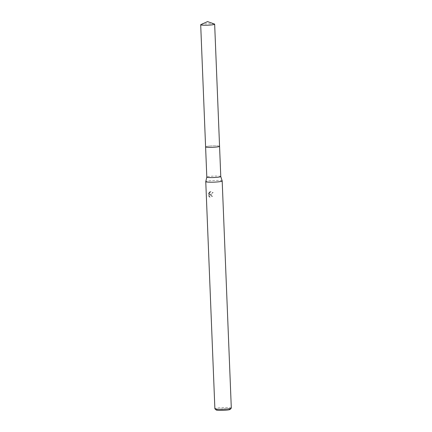 <?xml version="1.0" encoding="UTF-8"?>
<svg xmlns="http://www.w3.org/2000/svg" width="432" height="432" viewBox="0 0 432 432"><rect width="100%" height="100%" fill="white"/><g stroke="black" fill="none" stroke-linecap="round" stroke-linejoin="round"><path stroke-width="0.32" stroke-dasharray="2.16 1.62" d="M219.515 146.399A6.988 0.718 -2.3 0 0 219.548 146.356A6.988 0.718 -2.3 0 0 219.559 146.313A6.988 0.718 -2.3 0 0 209.309 146.086A6.988 0.718 -2.3 0 0 205.6 146.875A6.988 0.718 -2.3 0 0 205.61 146.912A6.988 0.718 -2.3 0 0 205.648 146.956M209.309 146.081A6.988 0.718 -2.3 0 0 205.61 146.912A6.988 0.718 -2.3 0 0 215.849 147.091A6.988 0.718 -2.3 0 0 219.548 146.351A6.988 0.718 -2.3 0 0 216.346 145.832A6.988 0.718 -2.3 0 0 209.309 146.081M220.768 176.515L220.774 176.526A6.988 0.718 -2.3 0 0 210.524 176.31A6.988 0.718 -2.3 0 0 206.815 177.071L206.809 177.082M222.183 180.954A8.219 0.842 -2.3 0 0 210.125 180.711A8.219 0.842 -2.3 0 0 205.762 181.613M209.979 194.578L211.043 194.378L212.728 196.366A7.808 0.805 -2.3 0 0 211.891 196.425L211.696 196.393A8.219 0.842 177.7 0 1 212.528 196.333L210.848 194.346L209.785 194.546L212.938 192.569L211.194 191.565L210.103 191.651L209.353 194.8L209.245 192.186L209.547 194.832L210.298 191.678L211.388 191.592L213.138 192.602L209.785 194.546M231.309 408.078A8.219 0.842 -2.3 0 0 219.245 407.813A8.219 0.842 -2.3 0 0 214.882 408.742M209.639 191.873L208.467 193.628M208.634 193.126L208.964 196.376L208.634 193.126M208.559 195.896L209.86 197.332M211.891 196.425L210.897 195.226L210.222 195.361L209.677 196.133L209.747 197.213L209.477 196.101L210.033 195.329L210.708 195.194L211.696 196.393M230.089 409.428A6.988 0.718 -2.3 0 0 227.032 408.883A6.988 0.718 -2.3 0 0 219.872 409.131A6.988 0.718 -2.3 0 0 216.205 409.99M210.055 197.359L208.764 195.928M208.672 193.655L209.833 191.9M214.429 24.025A6.988 0.718 -2.3 0 0 213.84 23.895A6.988 0.718 -2.3 0 0 206.842 23.798A6.988 0.718 -2.3 0 0 200.907 24.57M219.559 146.335L219.559 146.313A6.993 0.718 -2.3 0 0 218.749 146.005A6.993 0.718 -2.3 0 0 210.881 145.957A6.993 0.718 -2.3 0 0 205.594 146.869L205.6 146.891"/><path stroke-width="0.65" d="M205.648 146.956A6.988 0.718 -2.3 0 0 215.849 147.096A6.988 0.718 -2.3 0 0 219.515 146.399M206.815 177.071A6.988 0.718 -2.3 0 0 206.809 177.093A6.988 0.718 -2.3 0 0 217.064 177.32A6.988 0.718 -2.3 0 0 220.774 176.531A6.988 0.718 -2.3 0 0 220.768 176.515L222.183 180.954A8.219 0.842 -2.3 0 1 222.183 180.976L231.309 408.078A8.219 0.842 -2.3 0 1 231.266 408.17A8.219 0.842 -2.3 0 1 226.94 409.001A8.219 0.842 -2.3 0 1 214.931 408.823A8.219 0.842 -2.3 0 1 214.882 408.742L205.762 181.634A8.219 0.842 -2.3 0 0 217.82 181.899A8.219 0.842 -2.3 0 0 222.183 180.976M200.691 24.759A6.988 0.718 -2.3 0 0 201.506 25.056A6.988 0.718 -2.3 0 0 209.374 25.105A6.988 0.718 -2.3 0 0 214.655 24.197A6.988 0.718 -2.3 0 0 214.429 24.025L207.56 21.6L200.907 24.57A6.988 0.718 -2.3 0 0 200.691 24.759L206.809 177.093L205.762 181.613A8.219 0.842 -2.3 0 0 205.762 181.634M214.931 408.823L216.205 409.99A6.988 0.718 -2.3 0 0 226.417 410.141A6.988 0.718 -2.3 0 0 230.089 409.428L231.266 408.17M205.594 146.869A6.993 0.718 -2.3 0 0 206.41 147.172A6.993 0.718 -2.3 0 0 214.277 147.22A6.993 0.718 -2.3 0 0 219.564 146.308L214.655 24.197M219.559 146.335L220.774 176.531"/></g></svg>
